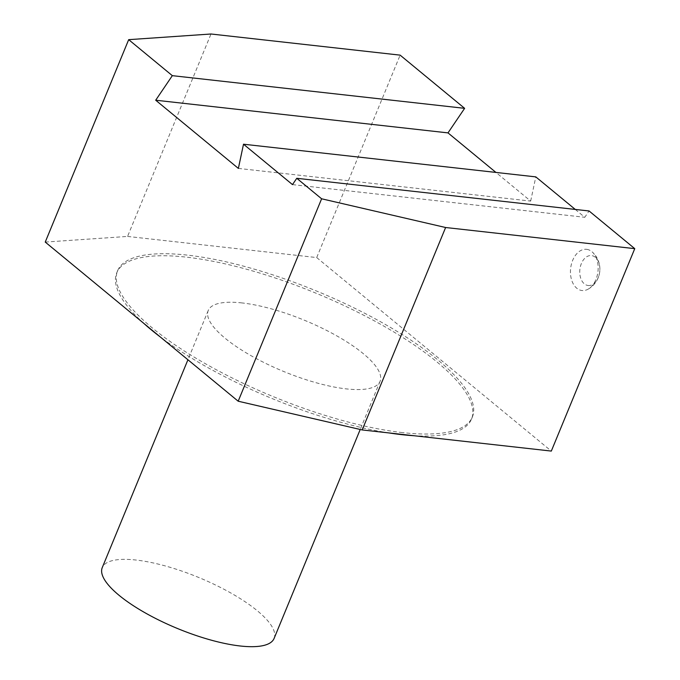 <?xml version="1.0" encoding="UTF-8"?>
<svg xmlns="http://www.w3.org/2000/svg" width="680" height="680" viewBox="0 0 680 680"><rect width="100%" height="100%" fill="white"/><g stroke="black" fill="none" stroke-linecap="round" stroke-linejoin="round"><path stroke-width="0.51" stroke-dasharray="3.4 2.55" d="M389.028 432.939A191.87 57.06 -157.6 0 1 159.843 336.608M143.828 323.399A191.87 57.06 -157.6 0 1 116.756 272.791A191.87 57.06 -157.6 0 1 186.566 257.168A191.87 57.06 -157.6 0 1 383.477 325.916A191.87 57.06 -157.6 0 1 471.546 419.024A191.87 57.06 -157.6 0 1 413.652 435.693M242.046 302.931A92.93 27.633 22.4 0 0 208.233 310.497A92.93 27.633 22.4 0 0 250.886 355.589A92.93 27.633 22.4 0 0 346.256 388.883A92.93 27.633 22.4 0 0 380.069 381.319A92.93 27.633 22.4 0 0 337.416 336.226A92.93 27.633 22.4 0 0 242.046 302.931M45.245 242.08L127.568 236.427L211.004 34M127.568 236.427L316.701 257.567L400.137 55.14M586.832 249.356A20.723 13.745 96.4 0 1 592.212 251.949A20.723 13.745 96.4 0 1 597.966 271.456A20.723 13.745 96.4 0 1 588.047 289.204A20.723 13.745 96.4 0 1 581.765 290.496A20.723 13.745 96.4 0 1 570.682 268.056A20.723 13.745 96.4 0 1 586.832 249.356M238.374 168.41L530.672 201.084L495.924 172.422M530.672 201.084L535.806 176.885M575.263 209.423L584.783 217.285L589.067 210.97M316.701 257.567L551.318 451.078M402.577 432.607A191.87 57.06 -157.6 0 1 205.666 363.859A191.87 57.06 -157.6 0 1 117.597 270.75A191.87 57.06 -157.6 0 1 187.408 255.127A191.87 57.06 -157.6 0 1 384.319 323.875A191.87 57.06 -157.6 0 1 472.387 416.984A191.87 57.06 -157.6 0 1 402.577 432.607M292.485 184.612L584.783 217.285M274.1 638.435A92.93 27.633 22.4 0 0 198.704 577.473A92.93 27.633 22.4 0 0 102.255 567.604M587.971 285.49A15.062 9.987 -83.6 0 0 599.709 271.906A15.062 9.987 -83.6 0 0 591.651 255.595A15.062 9.987 -83.6 0 0 579.913 269.178A15.062 9.987 -83.6 0 0 587.971 285.49M117.597 270.75L116.756 272.791M472.387 416.984L471.546 419.024M208.233 310.497L187.927 359.762M380.069 381.319L360.221 429.479M588.047 289.204A23.001 23.001 0 0 0 592.212 251.949"/><path stroke-width="1.02" d="M413.652 435.693A191.87 57.06 -157.6 0 1 401.736 434.648A191.87 57.06 -157.6 0 1 389.028 432.939M159.843 336.608A191.87 57.06 -157.6 0 1 143.828 323.399M321.615 198.79L238.187 401.217L362.185 429.938L551.318 451.078L634.755 248.65L589.067 210.97L296.769 178.296L321.615 198.79L445.621 227.511L634.755 248.65M362.185 429.938L445.621 227.511M238.187 401.217L45.245 242.08L128.681 39.661L211.004 34L400.137 55.14L464.627 108.332L447.992 132.889L495.924 172.422M128.681 39.661L172.329 75.659L155.694 100.215L238.374 168.41L243.508 144.211L292.485 184.612L296.769 178.296M243.508 144.211L535.806 176.885L575.263 209.423M172.329 75.659L464.627 108.332M155.694 100.215L447.992 132.889M187.927 359.762L102.255 567.604A92.93 27.633 22.4 0 0 144.908 612.706A92.93 27.633 22.4 0 0 240.286 646A92.93 27.633 22.4 0 0 274.1 638.435L360.221 429.479"/></g></svg>
